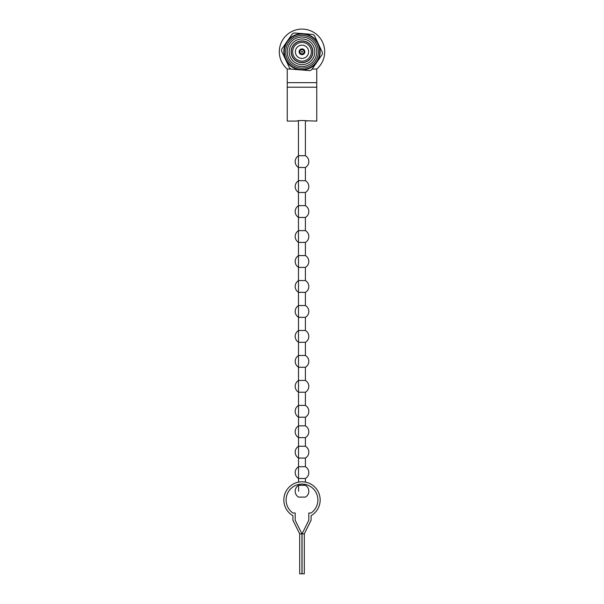<?xml version="1.0" encoding="UTF-8"?>
<svg xmlns="http://www.w3.org/2000/svg" width="604" height="604" viewBox="0 0 604 604"><rect width="100%" height="100%" fill="white"/><g stroke="black" fill="none" stroke-linecap="round" stroke-linejoin="round"><path stroke-width="0.91" d="M301.132 62.65A10.895 10.895 0 0 0 312.864 52.661A10.895 10.895 0 0 0 302.868 40.929A10.895 10.895 0 0 0 291.136 50.917A10.895 10.895 0 0 0 301.132 62.65M301.253 61.11A9.354 9.354 0 0 0 311.324 52.533A9.354 9.354 0 0 0 302.747 42.469A9.354 9.354 0 0 0 292.676 51.038A9.354 9.354 0 0 0 301.253 61.11M302.861 41.11A10.713 10.713 0 0 1 312.683 52.646A10.713 10.713 0 0 1 301.139 62.469A10.713 10.713 0 0 1 291.317 50.932A10.713 10.713 0 0 1 302.861 41.11M302.529 45.179A6.629 6.629 0 0 0 295.394 51.257A6.629 6.629 0 0 0 301.471 58.399A6.629 6.629 0 0 0 308.606 52.322A6.629 6.629 0 0 0 302.529 45.179M302.008 51.332A0.453 0.453 0 0 0 301.547 51.778A0.453 0.453 0 0 0 301.992 52.246A0.453 0.453 0 0 0 302.453 51.793A0.453 0.453 0 0 0 302.008 51.332M301.962 53.877A2.091 2.091 0 0 1 299.909 51.755A2.091 2.091 0 0 1 302.038 49.702A2.091 2.091 0 0 1 304.091 51.823A2.091 2.091 0 0 1 301.962 53.877M301.955 54.67A2.884 2.884 0 0 1 299.116 51.74A2.884 2.884 0 0 1 302.045 48.909A2.884 2.884 0 0 1 304.884 51.838A2.884 2.884 0 0 1 301.955 54.67M303.419 34.141A17.705 17.705 0 0 1 319.652 53.205A17.705 17.705 0 0 1 300.581 69.437A17.705 17.705 0 0 1 284.348 50.374A17.705 17.705 0 0 1 303.419 34.141M300.973 64.575A12.827 12.827 0 0 1 289.218 50.766A12.827 12.827 0 0 1 303.027 39.003A12.827 12.827 0 0 1 314.782 52.812A12.827 12.827 0 0 1 300.973 64.575M303.178 37.078A14.753 14.753 0 0 0 287.293 50.608A14.753 14.753 0 0 0 300.822 66.493A14.753 14.753 0 0 0 316.707 52.971A14.753 14.753 0 0 0 303.178 37.078M314.39 35.545A20.43 20.43 0 0 0 312.781 34.436L303.45 33.688A18.158 18.158 0 0 1 318.406 43.994L322.415 52.45A20.43 20.43 0 0 1 322.264 54.39L316.949 62.099A18.158 18.158 0 0 1 285.594 59.585A18.158 18.158 0 0 1 303.45 33.688L294.125 32.941A20.43 20.43 0 0 0 292.366 33.771L281.736 49.188A20.43 20.43 0 0 0 281.585 51.129L289.61 68.033A20.43 20.43 0 0 0 291.219 69.143L309.875 70.638A20.43 20.43 0 0 0 311.634 69.8L316.949 62.099A18.158 18.158 0 0 0 318.406 43.994L314.39 35.545M298.595 497.115L305.405 497.107A6.81 6.81 0 0 0 305.405 485.314L298.595 485.314A6.81 6.81 0 0 0 298.595 497.107L305.405 497.107M305.405 120.717L305.405 155.711L298.595 155.711A6.81 6.81 0 0 0 298.595 167.512L305.405 167.512L305.405 180.687L298.595 180.687A6.81 6.81 0 0 0 298.595 192.48L305.405 192.48L305.405 205.654L298.595 205.654A6.81 6.81 0 0 0 298.595 217.448L305.405 217.448L305.405 230.622L298.595 230.622A6.81 6.81 0 0 0 298.595 242.415L305.405 242.415L305.405 255.59L298.595 255.59A6.81 6.81 0 0 0 298.595 267.383L305.405 267.383L305.405 280.558L298.595 280.558A6.81 6.81 0 0 0 298.595 292.359L305.405 292.359L305.405 305.533L298.595 305.533A6.81 6.81 0 0 0 298.595 317.327L305.405 317.327L305.405 330.501L298.595 330.501A6.81 6.81 0 0 0 298.595 342.294L305.405 342.294L305.405 355.469L298.595 355.469A6.81 6.81 0 0 0 298.595 367.262L305.405 367.262L305.405 380.437L298.595 380.437A6.81 6.81 0 0 0 298.595 392.23L305.405 392.23L305.405 405.405L298.595 405.405A6.81 6.81 0 0 0 298.595 417.205L305.405 417.205L305.405 425.835L298.595 425.835A6.81 6.81 0 0 0 298.595 437.636L305.405 437.636L305.405 446.265L298.595 446.265A6.81 6.81 0 0 0 298.595 458.066L305.405 458.066L305.405 466.696L298.595 466.696A6.81 6.81 0 0 0 298.595 478.489L305.405 478.489L305.405 482.128L306.991 482.505M291.053 69.037L287.247 69.037A22.703 22.703 0 0 1 302 29.09A22.703 22.703 0 0 1 316.753 69.037L316.753 121.087L305.533 120.74M312.162 69.037L316.753 69.037M298.535 482.135L298.444 120.74M287.247 69.037L287.247 121.087L297.009 121.087C296.692 120.324 307.308 120.324 306.991 121.087M287.247 87.195L316.753 87.195M287.247 82.657L316.753 82.657M301.955 533.853L301.955 573.8L299.682 573.8L299.682 533.853L292.917 520.233L292.917 515.688A18.158 18.158 0 0 1 288.085 488.289A18.158 18.158 0 0 1 315.915 488.289A18.158 18.158 0 0 1 311.083 515.688L311.083 520.233L304.318 533.853L304.318 573.8L302.045 573.8L302.045 533.853L308.81 520.233L308.81 513.007L311.083 513.007A15.893 15.893 0 0 0 313.876 489.414A15.893 15.893 0 0 0 290.124 489.414A15.893 15.893 0 0 0 292.917 513.007L295.19 513.007L295.19 520.233L301.955 533.853L299.682 533.853M304.318 533.853L302.045 533.853M302 481.803C308.44 482.566 308.44 482.566 302 481.803C295.56 482.566 295.56 482.566 302 481.803M305.533 484.468L302 484.076L298.467 484.468M300.694 68.078A16.346 16.346 0 0 0 318.293 53.099A16.346 16.346 0 0 0 303.306 35.5A16.346 16.346 0 0 0 285.707 50.479A16.346 16.346 0 0 0 300.694 68.078M298.595 484.446L298.595 491.211M305.405 484.446L305.405 485.314M305.405 167.512A6.81 6.81 0 0 0 305.405 155.711M305.405 192.48A6.81 6.81 0 0 0 305.405 180.687M305.405 217.448A6.81 6.81 0 0 0 305.405 205.654M305.405 242.415A6.81 6.81 0 0 0 305.405 230.622M305.405 267.383A6.81 6.81 0 0 0 305.405 255.59M305.405 292.359A6.81 6.81 0 0 0 305.405 280.558M305.405 317.327A6.81 6.81 0 0 0 305.405 305.533M305.405 342.294A6.81 6.81 0 0 0 305.405 330.501M305.405 367.262A6.81 6.81 0 0 0 305.405 355.469M305.405 392.23A6.81 6.81 0 0 0 305.405 380.437M305.405 417.205A6.81 6.81 0 0 0 305.405 405.405M305.405 437.636A6.81 6.81 0 0 0 305.405 425.835M305.405 458.066A6.81 6.81 0 0 0 305.405 446.265M305.405 478.489A6.81 6.81 0 0 0 305.405 466.696"/></g></svg>
